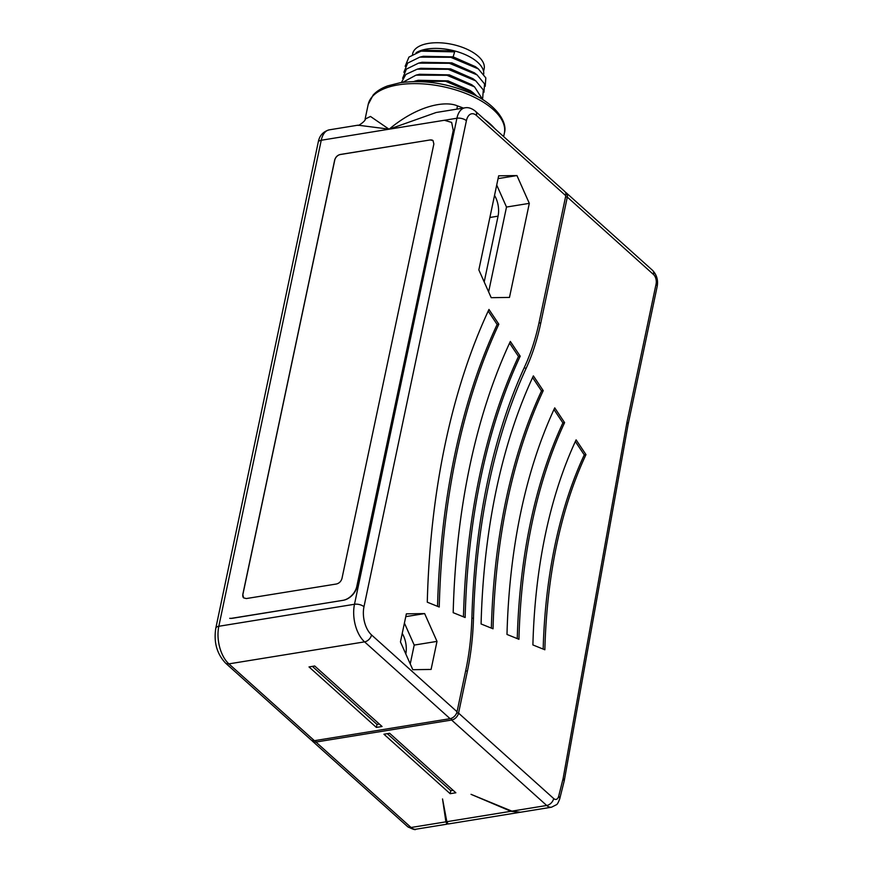 <?xml version="1.0" encoding="UTF-8"?>
<svg xmlns="http://www.w3.org/2000/svg" width="873" height="873" viewBox="0 0 873 873"><rect width="100%" height="100%" fill="white"/><g stroke="black" fill="none" stroke-linecap="round" stroke-linejoin="round"><path stroke-width="1.31" d="M315.742 740.479L315.928 742.05A6.962 4.747 131.9 0 1 312.534 741.232A6.962 4.747 131.9 0 1 311.89 740.424M450.086 718.675L364.576 641.862L228.901 663.873A6.962 4.747 131.9 0 1 225.518 663.054L311.028 739.868A6.962 4.747 -48.1 0 0 314.411 740.686L450.086 718.675A6.962 4.747 -48.1 0 0 457.048 711.746L465.898 669.744A207.348 115.64 -99.2 0 0 471.889 617.56A538.019 300.072 80.8 0 1 524.826 366.354A207.348 115.64 -99.2 0 0 539.241 321.733L565.791 195.727A6.962 4.747 -48.1 0 0 564.744 191.471L475.447 111.253A6.962 4.747 131.9 0 1 476.494 115.509L565.791 195.727M565.388 192.267A6.962 4.747 131.9 0 1 566.261 192.835A6.962 4.747 131.9 0 1 567.308 197.08L540.758 323.086A210.131 117.2 80.8 0 1 526.146 368.308L524.16 367.817M456.721 712.87L458.565 713.11L467.415 671.108A210.131 117.2 80.8 0 0 473.482 618.215A535.236 298.522 -99.2 0 1 526.146 368.308M564.602 422.63L554.737 407.866A476.614 265.829 80.8 0 0 520.821 512.135A476.614 265.829 80.8 0 0 506.995 634.453L518.944 639.287A455.739 254.185 -99.2 0 1 532.181 522.338A455.739 254.185 -99.2 0 1 564.602 422.63L562.899 422.903A455.739 254.185 80.8 0 0 530.468 522.611A455.739 254.185 80.8 0 0 517.263 638.61M543.235 390.635L533.37 375.881A521.836 291.058 80.8 0 0 496.235 490.048A521.836 291.058 80.8 0 0 481.088 623.966L493.038 628.8A500.96 279.415 -99.2 0 1 507.584 500.24A500.96 279.415 -99.2 0 1 543.235 390.635L541.522 390.918A500.96 279.415 80.8 0 0 505.871 500.524A500.96 279.415 80.8 0 0 491.357 628.124M585.979 454.615L576.115 439.85A431.382 240.599 80.8 0 0 545.418 534.232A431.382 240.599 80.8 0 0 532.901 644.94L544.861 649.774A410.517 228.966 -99.2 0 1 556.767 544.425A410.517 228.966 -99.2 0 1 585.979 454.615L584.277 454.888A410.517 228.966 80.8 0 0 555.064 544.708A410.517 228.966 80.8 0 0 543.17 649.097M564.264 780.746L628.124 424.322L626.989 422.106L563.129 778.465L558.665 796.263A6.962 3.885 -99.2 0 1 553.689 798.555L458.565 713.11A6.962 4.747 131.9 0 1 451.592 720.039L451.396 718.315M563.129 778.465L564.231 780.909M628.124 424.343L657.205 286.333A6.962 3.285 -168.1 0 0 656.092 283.976A6.962 3.885 -99.2 0 0 653.571 274.569A6.962 4.747 -48.1 0 0 652.524 270.324L566.261 192.835M448.155 823.981L446.845 821.689L442.535 798.948L445.907 821.842L447.009 824.167L447.576 823.73M520.417 812.261L511.862 811.137L471.038 794.332L510.923 811.29L519.708 812.359M445.907 821.842L411.052 827.495A13.913 7.759 80.8 0 0 415.81 829.23C415.613 830.212 412.896 829.361 407.658 826.676A6.962 4.747 -48.1 0 0 411.052 827.495L315.928 742.05L451.592 720.039L546.716 805.484A6.962 4.747 -48.1 0 0 553.689 798.555M455.859 792.782L389.642 733.298L383.934 734.226L450.152 793.699L455.859 792.782M382.068 726.5L314.716 666.001L309.02 666.928L376.372 727.427L382.068 726.5M516.947 175.56L498.658 175.822L478.841 269.888L491.204 297.682L509.483 297.42L529.311 203.354L516.947 175.56L498.068 178.616M520.21 356.195L510.345 341.43A570.538 318.219 80.8 0 0 469.75 466.258A570.538 318.219 80.8 0 0 453.185 612.671L465.145 617.517A549.674 306.576 -99.2 0 1 481.099 476.451A549.674 306.576 -99.2 0 1 520.21 356.195L518.497 356.468A549.674 306.576 80.8 0 0 479.386 476.723A549.674 306.576 80.8 0 0 463.454 616.829M488.967 309.446A615.771 343.438 80.8 0 0 445.154 444.161A615.771 343.438 80.8 0 0 427.279 602.184L439.239 607.03A594.895 331.805 -99.2 0 1 456.503 454.353A594.895 331.805 -99.2 0 1 498.832 324.21L488.967 309.446M412.809 669.7L431.087 669.438L437.002 641.382L424.638 613.588L406.36 613.85L400.445 641.906L412.809 669.7M436.205 112.486L389.205 129.182L357.985 125.177C357.526 126.781 366.442 120.365 365.11 119.099L370.479 116.458L389.031 129.204M225.518 663.054C216.864 653.801 213.623 642.19 215.795 628.244A6.962 3.285 11.9 0 1 218.817 626.279L321.242 140.258A6.962 3.285 -168.1 0 0 318.219 142.223C319.365 135.741 323.043 131.616 329.252 129.848A20.876 11.644 80.8 0 0 321.242 140.258L388.965 129.215M342.838 600.362L232.273 618.204A13.913 9.494 131.9 0 1 229.708 618.313A13.913 9.494 -48.1 0 0 232.633 618.248L343.22 600.297A13.913 9.494 -48.1 0 0 357.144 586.449L453.251 130.426L356.773 586.525A13.913 9.494 131.9 0 1 343.22 600.297M341.965 578.483L433.859 144.001L433.03 140.597L430.302 139.931L340.252 154.477C337.436 155.198 335.592 157.042 334.686 159.999L242.792 594.48L243.622 597.885L246.35 598.551L336.411 584.004C339.215 583.284 341.07 581.44 341.965 578.483M357.624 125.243L329.252 129.848M456.95 109.125A13.913 3.186 -70.9 0 1 457.474 105.895C445.863 100.722 418.527 104.651 389.151 129.182M482.791 99.686L474.552 86.896L446.965 75.296L416.006 75.143L402.682 82.378M477.215 96.467L473.286 92.898L445.601 81.276L413.115 81.582M473.286 92.898L470.438 90.694L448.078 80.873L418.222 80.283L414.719 81.156M474.552 86.896L471.704 84.692L449.344 74.871L419.531 74.27M474.508 72.895L451.876 62.867L422.019 62.278L418.527 63.151L406.382 69.109L402.628 78.308M482.682 98.311L483.293 89.886L475.807 80.894L472.959 78.69L450.61 68.869L420.753 68.28L417.25 69.153L405.847 74.456L401.351 82.564M485.213 86.307L485.825 77.893L478.339 68.891L475.501 66.686L453.142 56.865L454.647 51.878L421.059 51.147L408.913 57.105L405.148 66.304M478.339 68.891L450.73 57.291L419.771 57.149L407.658 63.107L403.883 72.306M483.948 92.309L484.559 83.895L477.084 74.903L449.399 63.282L418.527 63.151M475.807 80.894L448.133 69.283L417.25 69.153M453.142 56.865L423.274 56.287L419.771 57.149M454.647 51.878L454.397 50.874L424.54 50.285M483.697 74.172A37.223 17.591 -168.1 0 0 454.397 50.874A37.223 17.591 -168.1 0 0 416.094 52.729M483.587 71.444L484.155 68.76A36.524 17.264 -168.1 0 0 455.531 45.178A36.524 17.264 -168.1 0 0 412.667 53.7L412.514 54.453M314.411 740.686L228.901 663.873A27.827 15.518 80.8 0 1 218.817 626.279L354.493 604.269A27.827 15.518 -99.2 0 0 364.576 641.862A6.962 4.747 131.9 0 0 371.538 634.933A20.876 11.644 -99.2 0 1 363.976 606.746L466.4 120.714A6.962 3.285 -168.1 0 0 456.917 118.237A20.876 11.644 -99.2 0 1 464.927 107.826L436.926 112.377M453.251 130.426L451.647 122.416L444.379 120.278L456.917 118.237L354.493 604.269A6.962 3.285 11.9 0 1 363.976 606.746M243.632 597.885L243.687 597.929A5.565 3.798 131.9 0 1 242.869 594.557L334.763 160.075A5.565 3.798 131.9 0 1 340.339 154.532L340.252 154.477M340.339 154.532L430.302 139.931M430.389 139.996A5.565 3.798 131.9 0 1 433.084 140.64L433.019 140.597M529.311 203.354L506.504 207.054L496.715 185.054M488.629 291.888L506.504 207.054M484.199 281.935L498.068 216.155A18.093 10.094 80.8 0 0 494.533 195.432M509.57 343.1L518.497 356.468M488.193 311.115L497.13 324.483L498.832 324.21M497.13 324.483A594.895 331.805 80.8 0 0 454.789 454.637A594.895 331.805 80.8 0 0 437.548 606.342M404.406 623.071L414.206 645.082L410.234 663.917M405.803 653.964A18.093 10.094 80.8 0 0 402.224 633.46M424.638 613.588L405.77 616.644M437.002 641.382L414.206 645.082M379.34 724.044L377.005 724.426L312.381 666.383M376.372 727.427L377.005 724.426M450.152 793.699L450.784 790.709L387.306 733.68M453.12 790.327L450.784 790.709M553.962 409.535L562.899 422.903M532.585 377.551L541.522 390.918M575.34 441.52L584.277 454.888M653.571 274.569L567.308 197.08L565.551 196.851M626.989 422.106L656.092 283.976M520.275 812.283L551.474 807.219A13.913 7.759 -99.2 0 1 546.716 805.484L511.862 811.137M558.665 796.263A6.962 3.536 14.1 0 1 559.713 798.882L564.209 780.964M446.845 821.689L510.923 811.29M539.001 322.857L540.758 323.086M473.482 618.215L471.867 618.215M467.415 671.108L465.658 670.879M371.538 634.933L457.048 711.746M466.4 120.714A13.913 7.759 -99.2 0 1 476.494 115.509M389.205 129.182L444.379 120.267M503.645 136.581L504.354 133.176A69.578 32.879 -168.1 0 0 471.606 95.932A69.578 32.879 -168.1 0 0 398.503 84.834A69.578 32.879 -168.1 0 0 398.437 84.845A69.578 32.879 -168.1 0 0 368.188 104.487L365.11 119.099M457.474 105.895A69.578 32.879 11.9 0 1 463.345 108.088M484.886 119.732A13.913 8.414 125.9 0 1 484.897 119.688A69.578 32.879 11.9 0 1 494.642 128.451A69.578 32.879 11.9 0 1 494.893 128.724M498.068 216.155L489.884 217.486M407.658 826.676L312.534 741.232M551.474 807.219L556.461 804.71C557.29 804.393 558.371 802.451 559.713 798.882M657.205 286.333C658.275 280.047 656.714 274.711 652.524 270.324M415.81 829.23L446.987 824.177M448.133 823.992L519.031 812.479M464.927 107.826C468.299 107.161 471.813 108.296 475.447 111.253M215.795 628.244L318.219 142.223M368.188 104.487L373.164 95.004C376.732 91.13 381.599 88.086 387.776 85.86L400.041 82.76C422.674 79.661 445.71 82.935 469.172 92.593C493.954 102.578 508.162 121.358 504.354 133.176M419.498 74.281L416.006 75.143M424.54 50.274L421.059 51.147M477.084 74.903L474.235 72.699"/></g></svg>
